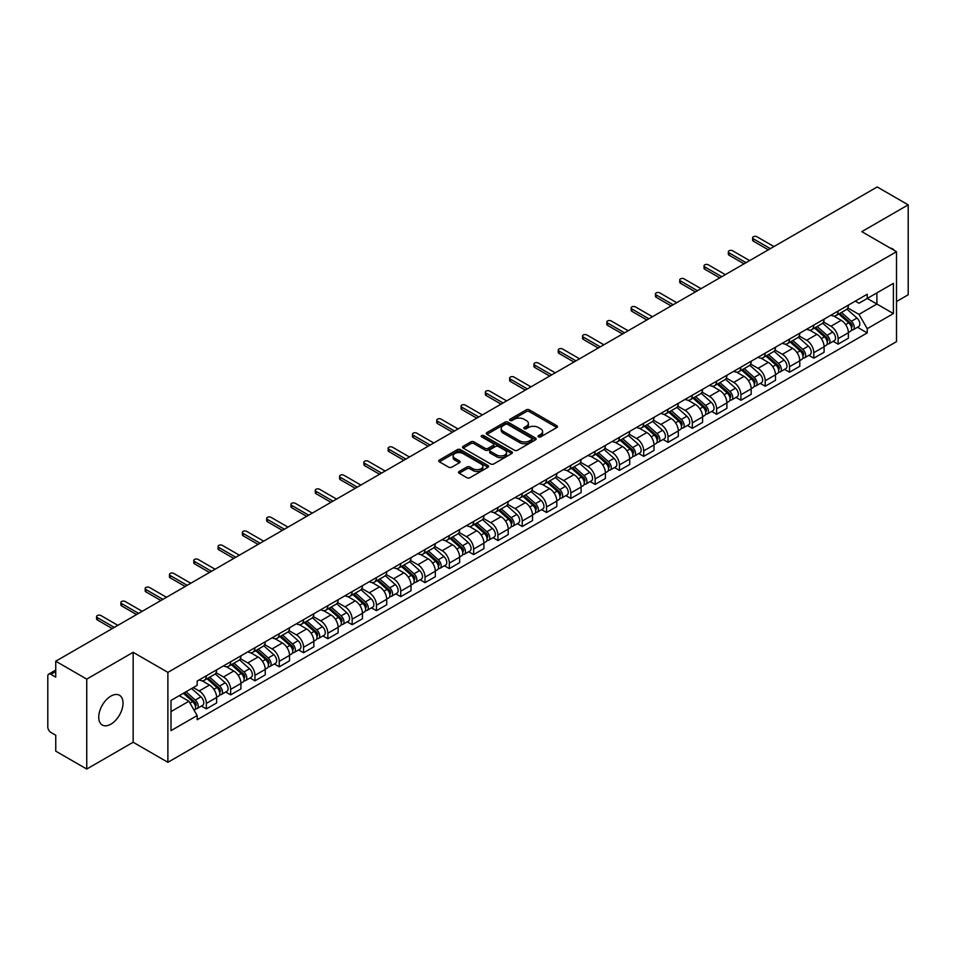 <?xml version="1.0" encoding="UTF-8"?>
<svg xmlns="http://www.w3.org/2000/svg" width="956" height="956" viewBox="0 0 956 956"><rect width="100%" height="100%" fill="white"/><g stroke="black" fill="none" stroke-linecap="round" stroke-linejoin="round"><path stroke-width="1.43" d="M538.479 436.88A1.518 0.872 0 0 0 540.618 436.88L556.858 427.511A2.163 1.243 0 0 0 557.491 426.627A2.163 1.243 0 0 0 556.858 425.743L529.337 409.849A2.163 1.243 0 0 0 526.29 409.849L510.038 419.23A1.518 0.872 0 0 0 509.596 419.851A1.518 0.872 0 0 0 510.038 420.473A1.518 0.872 0 0 0 512.177 420.473L514.28 419.254A6.919 3.991 0 0 1 524.067 419.254L526.362 420.58A6.919 3.991 0 0 1 528.393 423.4A6.919 3.991 0 0 1 526.362 426.221L524.258 427.44A1.518 0.872 0 0 0 523.816 428.061A1.518 0.872 0 0 0 524.258 428.67A1.518 0.872 0 0 0 526.398 428.67L528.501 427.463A6.919 3.991 0 0 1 538.288 427.463L540.582 428.79A6.919 3.991 0 0 1 542.602 431.61A6.919 3.991 0 0 1 540.582 434.43L538.479 435.649A1.518 0.872 0 0 0 538.037 436.271A1.518 0.872 0 0 0 538.479 436.88L538.479 435.649M110.884 724.17A17.184 9.919 120 0 0 122.105 709.029A17.184 9.919 120 0 0 119.476 695.263A17.184 9.919 120 0 0 110.884 696.111A17.184 9.919 120 0 0 99.663 711.252A17.184 9.919 120 0 0 102.292 725.018A17.184 9.919 120 0 0 110.884 724.17M894.481 250.52A17.184 9.919 120 0 0 892.653 248.871A17.184 9.919 120 0 0 890.299 248.118M459.167 471.463A2.163 1.243 0 0 0 458.533 472.348A2.163 1.243 0 0 0 459.167 473.232L466.887 477.689A2.163 1.243 0 0 0 469.946 477.689L487.99 467.269A2.163 1.243 0 0 0 488.624 466.385A2.163 1.243 0 0 0 487.99 465.5L460.469 449.619A2.163 1.243 0 0 0 457.41 449.619L439.366 460.027A2.163 1.243 0 0 0 438.732 460.911A2.163 1.243 0 0 0 439.366 461.796L448.699 467.185A2.163 1.243 0 0 0 451.758 467.185L459.478 462.728A2.163 1.243 0 0 0 460.111 461.844A2.163 1.243 0 0 0 459.478 460.959L454.853 458.294A5.784 3.334 0 0 1 453.156 455.928A5.784 3.334 0 0 1 456.729 452.845A5.784 3.334 0 0 1 463.027 453.562L481.143 464.03A5.784 3.334 0 0 1 482.84 466.385A5.784 3.334 0 0 1 479.267 469.468A5.784 3.334 0 0 1 472.969 468.751L469.946 467.006A2.163 1.243 0 0 0 466.887 467.006L459.167 471.463L459.167 473.232L466.887 468.81L466.887 467.006M167.886 672.379L133.159 652.315L86.745 679.118L55.747 661.217L877.202 186.958L908.2 204.847L861.786 231.651L896.513 251.703L167.886 672.379L167.886 762.302L896.513 341.627L896.513 251.703M514.436 450.24A2.163 1.243 0 0 0 517.495 450.24L535.539 439.82A2.163 1.243 0 0 0 536.173 438.935A2.163 1.243 0 0 0 535.539 438.051L508.018 422.17A2.163 1.243 0 0 0 504.959 422.17L486.915 432.578A2.163 1.243 0 0 0 486.281 433.462A2.163 1.243 0 0 0 486.915 434.347L514.436 450.24M482.242 437.215A1.518 0.872 0 0 1 483.784 437.43L511.735 453.562L493.714 463.959A2.163 1.243 0 0 1 490.667 463.959L463.146 448.077L463.146 446.309A2.163 1.243 0 0 0 462.513 447.193A2.163 1.243 0 0 0 463.146 448.077M463.146 446.309L470.866 441.851A2.163 1.243 0 0 1 473.925 441.851L485.086 448.292A2.163 1.243 0 0 0 488.146 448.292L493.26 445.341A2.163 1.243 0 0 0 493.894 444.456A2.163 1.243 0 0 0 493.26 443.572L481.645 436.868A1.518 0.872 0 0 1 481.203 436.247A1.518 0.872 0 0 1 482.135 435.434A1.518 0.872 0 0 1 483.784 435.625L511.759 451.782A2.163 1.243 0 0 1 512.392 452.666A2.163 1.243 0 0 1 511.759 453.55L511.759 451.782M86.745 679.118L86.745 769.042L55.747 751.153L55.747 735.236L50.919 732.439A4.41 2.545 -120 0 1 47.8 727.05L47.8 676.155A4.41 2.545 -120 0 1 48.708 674.135L55.747 670.072M896.513 301.522L908.2 294.783L908.2 204.847M86.745 769.042L133.159 742.25L167.886 762.302M55.747 661.217L55.747 677.135L50.919 674.35A4.41 2.545 -120 0 0 48.708 674.135M838.113 311.059A10.134 5.856 60 0 1 836.01 315.6L846.287 309.672A10.134 5.856 -120 0 0 848.39 305.119M823.522 321.969L830.943 326.247A10.134 5.856 60 0 1 838.113 338.663L848.39 332.724A10.134 5.856 -120 0 0 841.22 320.32L833.871 316.066M848.39 332.724L848.39 338.209L838.113 344.148L833.178 341.304M836.01 315.6A10.134 5.856 60 0 1 831.027 315.145M838.113 338.663L838.113 344.148M813.807 325.088A10.134 5.856 60 0 1 811.716 329.629L821.993 323.69A10.134 5.856 -120 0 0 824.096 319.149M808.884 355.333L813.807 358.177L824.096 352.238L824.096 346.753A10.134 5.856 -120 0 0 816.926 334.349L809.565 330.095M811.716 329.629A10.134 5.856 60 0 1 806.721 329.175M799.216 335.998L806.649 340.276A10.134 5.856 60 0 1 813.807 352.692L813.807 358.177M789.513 339.105A10.134 5.856 60 0 1 787.409 343.658L797.698 337.719A10.134 5.856 -120 0 0 799.79 333.178M784.589 369.363L789.513 372.207L799.79 366.268L799.79 360.782A10.134 5.856 -120 0 0 792.632 348.378L785.27 344.124M787.409 343.658A10.134 5.856 60 0 1 782.426 343.204M774.922 350.015L782.355 354.306A10.134 5.856 60 0 1 789.513 366.722L789.513 372.207M765.218 353.134A10.134 5.856 60 0 1 763.115 357.687L773.392 351.748A10.134 5.856 -120 0 0 775.495 347.207M760.283 383.38L765.218 386.236L775.495 380.297L775.495 374.812A10.134 5.856 -120 0 0 768.325 362.396L760.976 358.153M763.115 357.687A10.134 5.856 60 0 1 758.132 357.233M750.627 364.045L758.048 368.335A10.134 5.856 60 0 1 765.218 380.751L765.218 386.236M740.912 367.164A10.134 5.856 60 0 1 738.821 371.717L749.098 365.778A10.134 5.856 -120 0 0 751.201 361.237M735.989 397.409L740.912 400.265L751.201 394.326L751.201 388.841A10.134 5.856 -120 0 0 744.031 376.425L736.67 372.183M738.821 371.717A10.134 5.856 60 0 1 733.826 371.263M726.333 378.074L733.754 382.364A10.134 5.856 60 0 1 740.912 394.78L740.912 400.265M716.618 381.193A10.134 5.856 60 0 1 714.526 385.746L724.803 379.807A10.134 5.856 -120 0 0 726.895 375.266M711.694 411.439L716.618 414.283L726.895 408.355L726.895 402.87A10.134 5.856 -120 0 0 719.737 390.454L712.375 386.212M714.526 385.746A10.134 5.856 60 0 1 709.531 385.292M702.027 392.103L709.46 396.393A10.134 5.856 60 0 1 716.618 408.798L716.618 414.283M692.323 395.222A10.134 5.856 60 0 1 690.22 399.775L700.497 393.836A10.134 5.856 -120 0 0 702.6 389.283M687.388 425.468L692.323 428.312L702.6 422.385L702.6 416.9A10.134 5.856 -120 0 0 695.442 404.484L688.081 400.241M690.22 399.775A10.134 5.856 60 0 1 685.237 399.309M677.732 406.133L685.153 410.423A10.134 5.856 60 0 1 692.323 422.827L692.323 428.312M668.017 409.252A10.134 5.856 60 0 1 665.926 413.805L676.203 407.865A10.134 5.856 -120 0 0 678.306 403.312M663.094 439.497L668.029 442.341L678.306 436.414L678.306 430.929A10.134 5.856 -120 0 0 671.136 418.513L663.775 414.271M665.926 413.805A10.134 5.856 60 0 1 660.931 413.339M653.438 420.162L660.859 424.452A10.134 5.856 60 0 1 668.029 436.856L668.029 442.341M643.723 423.281A10.134 5.856 60 0 1 641.631 427.834L651.908 421.895A10.134 5.856 -120 0 0 654 417.342M638.799 453.526L643.723 456.37L654 450.443L654 444.958A10.134 5.856 -120 0 0 646.842 432.542L639.48 428.3M641.631 427.834A10.134 5.856 60 0 1 636.636 427.368M629.132 434.191L636.565 438.481A10.134 5.856 60 0 1 643.723 450.885L643.723 456.37M619.428 437.31A10.134 5.856 60 0 1 617.325 441.851L627.614 435.924A10.134 5.856 -120 0 0 629.705 431.371M614.493 467.556L619.428 470.4L629.705 464.461L629.705 458.976A10.134 5.856 -120 0 0 622.547 446.572L615.186 442.317M617.325 441.851A10.134 5.856 60 0 1 612.342 441.397M604.837 448.221L612.258 452.511A10.134 5.856 60 0 1 619.428 464.915L619.428 470.4M595.134 451.34A10.134 5.856 60 0 1 593.031 455.881L603.308 449.953A10.134 5.856 -120 0 0 605.411 445.4M590.199 481.585L595.134 484.429L605.411 478.49L605.411 473.005A10.134 5.856 -120 0 0 598.241 460.601L590.892 456.347M593.031 455.881A10.134 5.856 60 0 1 588.048 455.426M580.543 462.25L587.964 466.54A10.134 5.856 60 0 1 595.134 478.944L595.134 484.429M570.828 465.369A10.134 5.856 60 0 1 568.736 469.91L579.013 463.983A10.134 5.856 -120 0 0 581.105 459.43M565.904 495.614L570.828 498.458L581.117 492.519L581.117 487.034A10.134 5.856 -120 0 0 573.947 474.63L566.585 470.376M568.736 469.91A10.134 5.856 60 0 1 563.741 469.456M556.237 476.279L563.67 480.557A10.134 5.856 60 0 1 570.828 492.973L570.828 498.458M546.533 479.398A10.134 5.856 60 0 1 544.43 483.939L554.719 478.012A10.134 5.856 -120 0 0 556.81 473.459M541.61 509.644L546.533 512.488L556.81 506.549L556.81 501.064A10.134 5.856 -120 0 0 549.652 488.659L542.291 484.405M544.43 483.939A10.134 5.856 60 0 1 539.447 483.485M531.942 490.309L539.363 494.587A10.134 5.856 60 0 1 546.533 507.003L546.533 512.488M522.239 493.427A10.134 5.856 60 0 1 520.136 497.968L530.413 492.041A10.134 5.856 -120 0 0 532.516 487.488M517.304 523.673L522.239 526.517L532.516 520.578L532.516 515.093A10.134 5.856 -120 0 0 525.346 502.689L517.997 498.435M520.136 497.968A10.134 5.856 60 0 1 515.153 497.514M507.648 504.338L515.069 508.616A10.134 5.856 60 0 1 522.239 521.032L522.239 526.517M497.933 507.445A10.134 5.856 60 0 1 495.841 511.998L506.118 506.059A10.134 5.856 -120 0 0 508.222 501.518M493.009 537.702L497.933 540.546L508.222 534.607L508.222 529.122A10.134 5.856 -120 0 0 501.052 516.718L493.69 512.464M495.841 511.998A10.134 5.856 60 0 1 490.846 511.544M483.342 518.367L490.775 522.645A10.134 5.856 60 0 1 497.933 535.061L497.933 540.546M473.638 521.474A10.134 5.856 60 0 1 471.535 526.027L481.824 520.088A10.134 5.856 -120 0 0 483.915 515.547M468.715 551.731L473.638 554.576L483.915 548.636L483.915 543.151A10.134 5.856 -120 0 0 476.757 530.735L469.396 526.493M471.535 526.027A10.134 5.856 60 0 1 466.552 525.573M459.047 532.384L466.468 536.675A10.134 5.856 60 0 1 473.638 549.091L473.638 554.576M449.344 535.503A10.134 5.856 60 0 1 447.241 540.056L457.518 534.117A10.134 5.856 -120 0 0 459.621 529.576M444.409 565.749L449.344 568.605L459.621 562.666L459.621 557.181A10.134 5.856 -120 0 0 452.451 544.765L445.102 540.522M447.241 540.056A10.134 5.856 60 0 1 442.258 539.602M434.753 546.414L442.174 550.704A10.134 5.856 60 0 1 449.344 563.12L449.344 568.605M425.038 549.533A10.134 5.856 60 0 1 422.946 554.086L433.223 548.147A10.134 5.856 -120 0 0 435.327 543.606M420.114 579.778L425.038 582.634L435.327 576.695L435.327 571.21A10.134 5.856 -120 0 0 428.157 558.794L420.795 554.552M422.946 554.086A10.134 5.856 60 0 1 417.951 553.632M410.459 560.443L417.88 564.733A10.134 5.856 60 0 1 425.038 577.137L425.038 582.634M400.743 563.562A10.134 5.856 60 0 1 398.652 568.115L408.929 562.176A10.134 5.856 -120 0 0 411.02 557.635M395.82 593.807L400.743 596.652L411.02 590.724L411.02 585.239A10.134 5.856 -120 0 0 403.862 572.823L396.501 568.581M398.652 568.115A10.134 5.856 60 0 1 393.657 567.661M386.152 574.472L393.585 578.762A10.134 5.856 60 0 1 400.743 591.167L400.743 596.652M376.449 577.591A10.134 5.856 60 0 1 374.346 582.144L384.623 576.205A10.134 5.856 -120 0 0 386.726 571.652M371.514 607.837L376.449 610.681L386.726 604.754L386.726 599.269A10.134 5.856 -120 0 0 379.556 586.853L372.207 582.61M374.346 582.144A10.134 5.856 60 0 1 369.363 581.678M361.858 588.502L369.279 592.792A10.134 5.856 60 0 1 376.449 605.196L376.449 610.681M352.143 591.621A10.134 5.856 60 0 1 350.051 596.174L360.328 590.234A10.134 5.856 -120 0 0 362.432 585.681M347.219 621.866L352.155 624.71L362.432 618.783L362.432 613.298A10.134 5.856 -120 0 0 355.262 600.882L347.9 596.64M350.051 596.174A10.134 5.856 60 0 1 345.056 595.707M337.564 602.531L344.985 606.821A10.134 5.856 60 0 1 352.155 619.225L352.155 624.71M327.848 605.65A10.134 5.856 60 0 1 325.757 610.203L336.034 604.264A10.134 5.856 -120 0 0 338.125 599.711M322.925 635.895L327.848 638.739L338.125 632.812L338.125 627.315A10.134 5.856 -120 0 0 330.967 614.911L323.606 610.669M325.757 610.203A10.134 5.856 60 0 1 320.762 609.737M313.257 616.56L320.69 620.85A10.134 5.856 60 0 1 327.848 633.254L327.848 638.739M303.554 619.679A10.134 5.856 60 0 1 301.451 624.22L311.74 618.293A10.134 5.856 -120 0 0 313.831 613.74M298.619 649.925L303.554 652.769L313.831 646.83L313.831 641.345A10.134 5.856 -120 0 0 306.673 628.94L299.312 624.686M301.451 624.22A10.134 5.856 60 0 1 296.468 623.766M288.963 630.59L296.384 634.88A10.134 5.856 60 0 1 303.554 647.284L303.554 652.769M279.26 633.708A10.134 5.856 60 0 1 277.156 638.25L287.433 632.322A10.134 5.856 -120 0 0 289.537 627.769M274.324 663.954L279.26 666.798L289.537 660.859L289.537 655.374A10.134 5.856 -120 0 0 282.367 642.97L275.017 638.716M277.156 638.25A10.134 5.856 60 0 1 272.173 637.795M264.669 644.619L272.09 648.909A10.134 5.856 60 0 1 279.26 661.313L279.26 666.798M254.953 647.738A10.134 5.856 60 0 1 252.862 652.279L263.139 646.352A10.134 5.856 -120 0 0 265.23 641.799M250.03 677.983L254.953 680.827L265.242 674.888L265.242 669.403A10.134 5.856 -120 0 0 258.072 656.999L250.711 652.745M252.862 652.279A10.134 5.856 60 0 1 247.867 651.825M240.362 658.648L247.795 662.926A10.134 5.856 60 0 1 254.953 675.342L254.953 680.827M230.659 661.767A10.134 5.856 60 0 1 228.556 666.308L238.845 660.381A10.134 5.856 -120 0 0 240.936 655.828M225.724 692.013L230.659 694.857L240.936 688.918L240.936 683.432A10.134 5.856 -120 0 0 233.778 671.028L226.417 666.774M228.556 666.308A10.134 5.856 60 0 1 223.573 665.854M216.068 672.677L223.489 676.956A10.134 5.856 60 0 1 230.659 689.372L230.659 694.857M206.365 675.796A10.134 5.856 60 0 1 204.261 680.337L214.538 674.398A10.134 5.856 -120 0 0 216.642 669.857M201.429 706.042L206.365 708.886L216.642 702.947L216.642 697.462A10.134 5.856 -120 0 0 209.472 685.058L202.122 680.803M204.261 680.337A10.134 5.856 60 0 1 199.278 679.883M193.279 687.567L199.195 690.985A10.134 5.856 60 0 1 206.365 703.401L206.365 708.886M855.321 301.116L858.978 303.231L893.406 283.358L876.891 292.894L876.891 304.044L858.978 314.381L847.817 307.94M171.005 711.587L188.918 701.238L197.175 715.542L171.005 730.647L171.005 700.425L197.175 685.321L197.175 681.09L867.235 294.233L867.235 298.463L893.406 313.568L867.235 328.685L858.978 314.381M893.406 283.358L893.406 313.568M197.175 715.542L197.175 719.76L867.235 332.903L867.235 328.685M133.159 652.315L133.159 742.25M188.918 701.238L179.262 695.669M857.484 327.275L867.235 332.903M539.076 437.095L540.582 436.235A6.919 3.991 0 0 0 542.602 433.415L542.602 431.61M528.393 423.4L528.393 425.205A6.919 3.991 0 0 1 526.362 428.025L524.868 428.885M556.834 427.523L529.337 411.654A2.163 1.243 0 0 0 526.29 411.654L510.647 420.676M535.503 439.832L508.018 423.962A2.163 1.243 0 0 0 504.959 423.962L486.951 434.359M531.715 439.557A1.518 0.872 0 0 0 532.157 438.935A1.518 0.872 0 0 0 531.715 438.314L507.552 424.368A1.518 0.872 0 0 0 505.413 424.368L503.203 425.647A6.919 3.991 0 0 0 501.171 428.479A6.919 3.991 0 0 0 503.203 431.299L519.706 440.835A6.919 3.991 0 0 0 529.493 440.835L531.715 439.557L531.715 441.349A1.518 0.872 0 0 0 532.157 440.74L532.157 438.935M501.171 428.479L501.171 430.272A6.919 3.991 0 0 0 503.203 433.104L503.203 431.299M531.715 441.349L529.493 442.628A6.919 3.991 0 0 1 519.706 442.628L503.203 433.104M463.17 448.089L470.866 443.644L470.866 441.851M493.894 444.456L493.894 446.249A2.163 1.243 0 0 1 493.26 447.133L488.146 450.097A2.163 1.243 0 0 1 485.086 450.097L473.925 443.644A2.163 1.243 0 0 0 470.866 443.644M496.666 454.984A5.784 3.334 0 0 0 502.964 455.701A5.784 3.334 0 0 0 506.537 452.618A5.784 3.334 0 0 0 504.84 450.252L498.458 446.572A2.163 1.243 0 0 0 495.399 446.572L490.285 449.523A2.163 1.243 0 0 0 489.651 450.407A2.163 1.243 0 0 0 490.285 451.292L496.666 454.984L496.666 456.777A5.784 3.334 0 0 0 502.964 457.506A5.784 3.334 0 0 0 506.537 454.423L506.537 452.618M489.651 450.407L489.651 452.212A2.163 1.243 0 0 0 490.285 453.096L490.285 451.292M496.666 456.777L490.285 453.096M482.84 466.385L482.84 468.189A5.784 3.334 0 0 1 479.267 471.272A5.784 3.334 0 0 1 472.969 470.543L469.946 468.81A2.163 1.243 0 0 0 466.887 468.81M453.156 455.928L453.156 457.733A5.784 3.334 0 0 0 454.853 460.087L454.853 458.294M459.442 462.74L454.853 460.087M487.954 467.293L460.469 451.411A2.163 1.243 0 0 0 457.41 451.411L439.401 461.82M838.806 313.986L848.713 322.817A5.509 3.179 60 0 1 850.446 331.338L848.39 332.521M839.069 314.213L843.73 316.914M839.81 313.413L850.828 323.236A2.641 1.53 60 0 1 851.653 327.322A2.641 1.53 60 0 1 851.414 327.418M841.459 312.457L851.366 321.288A5.509 3.179 60 0 1 853.087 329.808A5.509 3.179 60 0 1 851.426 329.987M846.98 309.147L856.97 318.049A5.509 3.179 60 0 1 858.691 326.57L853.087 329.808M768.325 249.815L753.376 241.187A2.533 1.458 180 0 1 752.635 240.147L752.635 237.805A2.533 1.458 -0 0 0 753.376 238.845L770.357 248.644M773.942 246.576L756.961 236.777A2.533 1.458 -0 0 0 754.2 236.455A2.533 1.458 -0 0 0 752.635 237.805M814.512 328.016L824.419 336.847A5.509 3.179 60 0 1 826.139 345.367L824.084 346.55M814.775 328.243L819.435 330.943M815.516 327.442L826.534 337.265A2.641 1.53 60 0 1 827.358 341.352A2.641 1.53 60 0 1 827.119 341.447M817.165 326.486L827.06 335.317A5.509 3.179 60 0 1 828.792 343.837A5.509 3.179 60 0 1 827.131 344.017M822.686 323.176L832.676 332.079A5.509 3.179 60 0 1 834.397 340.599L828.792 343.837M790.218 342.045L800.112 350.876A5.509 3.179 60 0 1 801.845 359.396L799.79 360.579M790.481 342.272L795.141 344.961M791.21 341.459L802.227 351.294A2.641 1.53 60 0 1 803.064 355.381A2.641 1.53 60 0 1 802.825 355.477M792.859 340.515L802.765 349.346A5.509 3.179 60 0 1 804.498 357.867A5.509 3.179 60 0 1 802.825 358.034M798.38 337.193L808.37 346.108A5.509 3.179 60 0 1 810.102 354.628L804.498 357.867M744.031 263.844L729.081 255.204A2.533 1.458 180 0 1 728.341 254.177L728.341 251.834A2.533 1.458 -0 0 0 729.081 252.874L746.062 262.673M749.635 260.606L732.666 250.807A2.533 1.458 -0 0 0 729.906 250.484A2.533 1.458 -0 0 0 728.341 251.834M719.737 277.873L704.787 269.234A2.533 1.458 180 0 1 704.034 268.206L704.034 265.864A2.533 1.458 -0 0 0 704.787 266.903L721.756 276.702M725.341 274.635L708.36 264.836A2.533 1.458 -0 0 0 705.6 264.513A2.533 1.458 -0 0 0 704.034 265.864M765.923 356.074L775.818 364.905A5.509 3.179 60 0 1 777.551 373.426L775.495 374.609M766.174 356.301L770.847 358.99M766.915 355.489L777.933 365.323A2.641 1.53 60 0 1 778.77 369.41A2.641 1.53 60 0 1 778.519 369.506M768.564 354.545L778.471 363.376A5.509 3.179 60 0 1 780.192 371.896A5.509 3.179 60 0 1 778.531 372.063M774.085 351.222L784.075 360.137A5.509 3.179 60 0 1 785.808 368.658L780.192 371.896M741.617 370.103L751.524 378.935A5.509 3.179 60 0 1 753.244 387.443L751.201 388.638M741.88 370.33L746.54 373.019M742.621 369.518L753.639 379.353A2.641 1.53 60 0 1 754.463 383.44A2.641 1.53 60 0 1 754.224 383.535M744.27 368.574L754.165 377.405A5.509 3.179 60 0 1 755.897 385.925A5.509 3.179 60 0 1 754.236 386.093M749.791 365.252L759.781 374.166A5.509 3.179 60 0 1 761.502 382.687L755.897 385.925M717.323 384.121L727.217 392.964A5.509 3.179 60 0 1 728.95 401.472L726.895 402.667M717.586 384.36L722.246 387.049M718.326 383.547L729.332 393.382A2.641 1.53 60 0 1 730.169 397.469A2.641 1.53 60 0 1 729.93 397.565M719.976 382.603L729.87 391.434A5.509 3.179 60 0 1 731.603 399.943A5.509 3.179 60 0 1 729.942 400.122M725.485 379.281L735.475 388.196A5.509 3.179 60 0 1 737.207 396.716L731.603 399.943M695.43 291.903L680.481 283.263A2.533 1.458 180 0 1 679.74 282.235L679.74 279.893A2.533 1.458 -0 0 0 680.481 280.933L697.462 290.732M701.047 288.664L684.066 278.865A2.533 1.458 -0 0 0 681.305 278.543A2.533 1.458 -0 0 0 679.74 279.893M671.136 305.932L656.186 297.292A2.533 1.458 180 0 1 655.446 296.264L655.446 293.922A2.533 1.458 -0 0 0 656.186 294.962L673.167 304.761M676.74 302.694L659.771 292.883A2.533 1.458 -0 0 0 657.011 292.572A2.533 1.458 -0 0 0 655.446 293.922M646.842 319.961L631.892 311.321A2.533 1.458 180 0 1 631.151 310.294L631.151 307.952A2.533 1.458 -0 0 0 631.892 308.979L648.861 318.79M652.446 316.723L635.465 306.912A2.533 1.458 -0 0 0 632.705 306.601A2.533 1.458 -0 0 0 631.151 307.952M622.547 333.979L607.586 325.351A2.533 1.458 180 0 1 606.845 324.323L606.845 321.981A2.533 1.458 -0 0 0 607.586 323.009L624.567 332.819M628.152 330.752L611.171 320.941A2.533 1.458 -0 0 0 608.41 320.63A2.533 1.458 -0 0 0 606.845 321.981M598.241 348.008L583.291 339.38A2.533 1.458 180 0 1 582.551 338.34L582.551 336.01A2.533 1.458 -0 0 0 583.291 337.038L600.272 346.849M603.845 344.769L586.876 334.97A2.533 1.458 -0 0 0 584.116 334.66A2.533 1.458 -0 0 0 582.551 336.01M573.947 362.037L558.997 353.409A2.533 1.458 180 0 1 558.256 352.37L558.256 350.039A2.533 1.458 -0 0 0 558.997 351.067L575.966 360.866M579.551 358.799L562.57 349A2.533 1.458 -0 0 0 559.81 348.689A2.533 1.458 -0 0 0 558.256 350.039M549.652 376.067L534.691 367.439A2.533 1.458 180 0 1 533.95 366.399L533.95 364.069A2.533 1.458 -0 0 0 534.691 365.096L551.672 374.895M555.257 372.828L538.276 363.029A2.533 1.458 -0 0 0 535.515 362.718A2.533 1.458 -0 0 0 533.95 364.069M525.346 390.096L510.396 381.468A2.533 1.458 180 0 1 509.656 380.428L509.656 378.098A2.533 1.458 -0 0 0 510.396 379.126L527.377 388.925M530.962 386.857L513.981 377.058A2.533 1.458 -0 0 0 511.221 376.736A2.533 1.458 -0 0 0 509.656 378.098M501.052 404.125L486.102 395.497A2.533 1.458 180 0 1 485.361 394.458L485.361 392.115A2.533 1.458 -0 0 0 486.102 393.155L503.071 402.954M506.656 400.887L489.687 391.088A2.533 1.458 -0 0 0 486.927 390.765A2.533 1.458 -0 0 0 485.361 392.115M476.757 418.154L461.796 409.526A2.533 1.458 180 0 1 461.055 408.487L461.055 406.145A2.533 1.458 -0 0 0 461.796 407.184L478.777 416.983M482.362 414.916L465.381 405.117A2.533 1.458 -0 0 0 462.62 404.794A2.533 1.458 -0 0 0 461.055 406.145M452.451 432.184L437.501 423.556A2.533 1.458 180 0 1 436.761 422.516L436.761 420.174A2.533 1.458 -0 0 0 437.501 421.214L454.482 431.013M458.067 428.945L441.086 419.146A2.533 1.458 -0 0 0 438.326 418.824A2.533 1.458 -0 0 0 436.761 420.174M428.157 446.213L413.207 437.573A2.533 1.458 180 0 1 412.466 436.545L412.466 434.203A2.533 1.458 -0 0 0 413.207 435.243L430.188 445.042M433.761 442.975L416.792 433.176A2.533 1.458 -0 0 0 414.032 432.853A2.533 1.458 -0 0 0 412.466 434.203M403.862 460.242L388.913 451.602A2.533 1.458 180 0 1 388.16 450.575L388.16 448.233A2.533 1.458 -0 0 0 388.913 449.272L405.882 459.071M409.467 457.004L392.486 447.205A2.533 1.458 -0 0 0 389.725 446.882A2.533 1.458 -0 0 0 388.16 448.233M379.556 474.272L364.606 465.632A2.533 1.458 180 0 1 363.866 464.604L363.866 462.262A2.533 1.458 -0 0 0 364.606 463.302L381.587 473.101M385.172 471.033L368.191 461.234A2.533 1.458 -0 0 0 365.431 460.911A2.533 1.458 -0 0 0 363.866 462.262M355.262 488.301L340.312 479.661A2.533 1.458 180 0 1 339.571 478.633L339.571 476.291A2.533 1.458 -0 0 0 340.312 477.331L357.293 487.13M360.866 485.062L343.897 475.252A2.533 1.458 -0 0 0 341.137 474.941A2.533 1.458 -0 0 0 339.571 476.291M330.967 502.33L316.018 493.69A2.533 1.458 180 0 1 315.277 492.663L315.277 490.32A2.533 1.458 -0 0 0 316.018 491.348L332.987 501.159M336.572 499.092L319.591 489.281A2.533 1.458 -0 0 0 316.83 488.97A2.533 1.458 -0 0 0 315.277 490.32M306.673 516.348L291.711 507.72A2.533 1.458 180 0 1 290.971 506.68L290.971 504.35A2.533 1.458 -0 0 0 291.711 505.377L308.692 515.188M312.277 513.121L295.296 503.31A2.533 1.458 -0 0 0 292.536 502.999A2.533 1.458 -0 0 0 290.971 504.35M282.367 530.377L267.417 521.749A2.533 1.458 180 0 1 266.676 520.709L266.676 518.379A2.533 1.458 -0 0 0 267.417 519.407L284.398 529.218M287.971 527.138L271.002 517.339A2.533 1.458 -0 0 0 268.242 517.029A2.533 1.458 -0 0 0 266.676 518.379M258.072 544.406L243.123 535.778A2.533 1.458 180 0 1 242.382 534.739L242.382 532.408A2.533 1.458 -0 0 0 243.123 533.436L260.092 543.235M263.677 541.168L246.696 531.369A2.533 1.458 -0 0 0 243.935 531.058A2.533 1.458 -0 0 0 242.382 532.408M693.028 398.15L702.923 406.993A5.509 3.179 60 0 1 704.656 415.502L702.6 416.697M693.291 398.389L697.952 401.078M694.02 397.577L705.038 407.411A2.641 1.53 60 0 1 705.875 411.498A2.641 1.53 60 0 1 705.624 411.594M695.669 396.62L705.576 405.464A5.509 3.179 60 0 1 707.297 413.972A5.509 3.179 60 0 1 705.636 414.151M701.19 393.31L711.18 402.225A5.509 3.179 60 0 1 712.913 410.733L707.297 413.972M668.722 412.179L678.629 421.022A5.509 3.179 60 0 1 680.361 429.531L678.306 430.714M668.985 412.418L673.645 415.107M669.726 411.606L680.744 421.441A2.641 1.53 60 0 1 681.568 425.528A2.641 1.53 60 0 1 681.329 425.623M671.375 410.65L681.27 419.493A5.509 3.179 60 0 1 683.002 428.001A5.509 3.179 60 0 1 681.341 428.18M676.896 407.34L686.886 416.254A5.509 3.179 60 0 1 688.607 424.763L683.002 428.001M644.428 426.209L654.334 435.052A5.509 3.179 60 0 1 656.055 443.56L654 444.743M644.691 426.448L649.351 429.136M645.431 425.635L656.449 435.47A2.641 1.53 60 0 1 657.274 439.557A2.641 1.53 60 0 1 657.035 439.652M647.081 424.679L656.975 433.522A5.509 3.179 60 0 1 658.708 442.031A5.509 3.179 60 0 1 657.047 442.21M652.601 421.369L662.58 430.284A5.509 3.179 60 0 1 664.312 438.792L658.708 442.031M620.133 440.238L630.028 449.069A5.509 3.179 60 0 1 631.761 457.589L629.705 458.772M620.396 440.477L625.057 443.166M621.125 439.664L632.143 449.499A2.641 1.53 60 0 1 632.98 453.586A2.641 1.53 60 0 1 632.741 453.682M622.774 438.708L632.681 447.551A5.509 3.179 60 0 1 634.402 456.06A5.509 3.179 60 0 1 632.741 456.239M628.295 435.398L638.285 444.313A5.509 3.179 60 0 1 640.018 452.821L634.402 456.06M595.827 454.267L605.734 463.098A5.509 3.179 60 0 1 607.466 471.619L605.411 472.802M596.09 454.506L600.75 457.195M596.831 453.694L607.849 463.517A2.641 1.53 60 0 1 608.673 467.615A2.641 1.53 60 0 1 608.434 467.711M598.48 452.738L608.386 461.569A5.509 3.179 60 0 1 610.107 470.089A5.509 3.179 60 0 1 608.446 470.268M604.001 449.428L613.991 458.342A5.509 3.179 60 0 1 615.712 466.851L610.107 470.089M571.533 468.297L581.439 477.128A5.509 3.179 60 0 1 583.16 485.648L581.105 486.831M571.796 468.536L576.456 471.224M572.536 467.723L583.554 477.546A2.641 1.53 60 0 1 584.379 481.633A2.641 1.53 60 0 1 584.14 481.728M574.186 466.767L584.08 475.598A5.509 3.179 60 0 1 585.813 484.118A5.509 3.179 60 0 1 584.152 484.298M579.706 463.457L589.685 472.36A5.509 3.179 60 0 1 591.417 480.88L585.813 484.118M547.238 482.326L557.133 491.157A5.509 3.179 60 0 1 558.866 499.677L556.81 500.86M547.501 482.565L552.162 485.254M548.23 481.752L559.248 491.575A2.641 1.53 60 0 1 560.085 495.662A2.641 1.53 60 0 1 559.846 495.758M549.879 480.796L559.786 489.627A5.509 3.179 60 0 1 561.519 498.148A5.509 3.179 60 0 1 559.846 498.327M555.4 477.486L565.39 486.389A5.509 3.179 60 0 1 567.123 494.909L561.519 498.148M522.932 496.355L532.839 505.186A5.509 3.179 60 0 1 534.571 513.707L532.516 514.89M523.195 496.582L527.855 499.283M523.936 495.782L534.954 505.605A2.641 1.53 60 0 1 535.778 509.691A2.641 1.53 60 0 1 535.539 509.787M525.585 494.826L535.491 503.657A5.509 3.179 60 0 1 537.212 512.177A5.509 3.179 60 0 1 535.551 512.356M531.106 491.515L541.096 500.418A5.509 3.179 60 0 1 542.817 508.939L537.212 512.177M498.638 510.385L508.544 519.216A5.509 3.179 60 0 1 510.265 527.736L508.21 528.919M498.901 510.612L503.561 513.312M499.641 509.811L510.659 519.634A2.641 1.53 60 0 1 511.484 523.721A2.641 1.53 60 0 1 511.245 523.816M501.291 508.855L511.185 517.686A5.509 3.179 60 0 1 512.918 526.206A5.509 3.179 60 0 1 511.257 526.386M506.811 505.533L516.802 514.447A5.509 3.179 60 0 1 518.522 522.968L512.918 526.206M474.343 524.414L484.238 533.245A5.509 3.179 60 0 1 485.971 541.765L483.915 542.948M474.606 524.641L479.267 527.33M475.335 523.828L486.353 533.663A2.641 1.53 60 0 1 487.19 537.75A2.641 1.53 60 0 1 486.951 537.846M476.984 522.884L486.891 531.715A5.509 3.179 60 0 1 488.624 540.236A5.509 3.179 60 0 1 486.951 540.403M482.505 519.562L492.495 528.477A5.509 3.179 60 0 1 494.228 536.997L488.624 540.236M450.049 538.443L459.944 547.274A5.509 3.179 60 0 1 461.676 555.795L459.621 556.978M450.3 538.67L454.96 541.359M451.041 537.858L462.059 547.692A2.641 1.53 60 0 1 462.895 551.779A2.641 1.53 60 0 1 462.644 551.875M452.69 536.913L462.596 545.745A5.509 3.179 60 0 1 464.317 554.265A5.509 3.179 60 0 1 462.656 554.432M458.211 533.591L468.201 542.506A5.509 3.179 60 0 1 469.934 551.026L464.317 554.265M425.743 552.472L435.649 561.303A5.509 3.179 60 0 1 437.37 569.812L435.315 571.007M426.006 552.699L430.666 555.388M426.746 551.887L437.764 561.722A2.641 1.53 60 0 1 438.589 565.809A2.641 1.53 60 0 1 438.35 565.904M428.396 550.943L438.29 559.774A5.509 3.179 60 0 1 440.023 568.294A5.509 3.179 60 0 1 438.362 568.462M433.916 547.621L443.907 556.535A5.509 3.179 60 0 1 445.627 565.056L440.023 568.294M401.448 566.49L411.343 575.333A5.509 3.179 60 0 1 413.076 583.841L411.02 585.036M401.711 566.729L406.372 569.418M402.452 565.916L413.458 575.751A2.641 1.53 60 0 1 414.295 579.838A2.641 1.53 60 0 1 414.056 579.934M404.089 564.972L413.996 573.803A5.509 3.179 60 0 1 415.729 582.312A5.509 3.179 60 0 1 414.067 582.491M409.61 561.65L419.6 570.565A5.509 3.179 60 0 1 421.333 579.085L415.729 582.312M377.154 580.519L387.049 589.362A5.509 3.179 60 0 1 388.781 597.87L386.726 599.065M377.417 580.758L382.077 583.447M378.146 579.945L389.164 589.78A2.641 1.53 60 0 1 390 593.867A2.641 1.53 60 0 1 389.749 593.963M379.795 578.989L389.701 587.832A5.509 3.179 60 0 1 391.422 596.341A5.509 3.179 60 0 1 389.761 596.52M385.316 575.679L395.306 584.594A5.509 3.179 60 0 1 397.039 593.102L391.422 596.341M352.848 594.548L362.754 603.391A5.509 3.179 60 0 1 364.487 611.9L362.432 613.083M353.111 594.787L357.771 597.476M353.851 593.975L364.869 603.81A2.641 1.53 60 0 1 365.694 607.897A2.641 1.53 60 0 1 365.455 607.992M355.501 593.019L365.395 601.862A5.509 3.179 60 0 1 367.128 610.37A5.509 3.179 60 0 1 365.467 610.549M361.021 589.709L371.012 598.623A5.509 3.179 60 0 1 372.732 607.132L367.128 610.37M328.553 608.578L338.46 617.421A5.509 3.179 60 0 1 340.181 625.929L338.125 627.112M328.816 608.817L333.477 611.505M329.557 608.004L340.575 617.839A2.641 1.53 60 0 1 341.4 621.926A2.641 1.53 60 0 1 341.161 622.021M331.206 607.048L341.101 615.891A5.509 3.179 60 0 1 342.834 624.399A5.509 3.179 60 0 1 341.173 624.579M336.727 603.738L346.705 612.653A5.509 3.179 60 0 1 348.438 621.161L342.834 624.399M304.259 622.607L314.154 631.438A5.509 3.179 60 0 1 315.886 639.958L313.831 641.141M304.522 622.846L309.182 625.535M305.251 622.033L316.269 631.868A2.641 1.53 60 0 1 317.105 635.955A2.641 1.53 60 0 1 316.854 636.051M306.9 621.077L316.806 629.92A5.509 3.179 60 0 1 318.527 638.429A5.509 3.179 60 0 1 316.866 638.608M312.421 617.767L322.411 626.682A5.509 3.179 60 0 1 324.144 635.19L318.527 638.429M279.953 636.636L289.859 645.467A5.509 3.179 60 0 1 291.592 653.988L289.537 655.171M280.216 636.875L284.876 639.564M280.956 636.063L291.974 645.886A2.641 1.53 60 0 1 292.799 649.972A2.641 1.53 60 0 1 292.56 650.08M282.606 635.107L292.5 643.938A5.509 3.179 60 0 1 294.233 652.458A5.509 3.179 60 0 1 292.572 652.637M288.126 631.797L298.117 640.711A5.509 3.179 60 0 1 299.837 649.22L294.233 652.458M255.658 650.666L265.565 659.497A5.509 3.179 60 0 1 267.286 668.017L265.23 669.2M255.921 650.905L260.582 653.593M256.662 650.092L267.68 659.915A2.641 1.53 60 0 1 268.505 664.002A2.641 1.53 60 0 1 268.266 664.097M258.311 649.136L268.206 657.967A5.509 3.179 60 0 1 269.939 666.487A5.509 3.179 60 0 1 268.278 666.667M263.832 645.826L273.81 654.729A5.509 3.179 60 0 1 275.543 663.249L269.939 666.487M231.364 664.695L241.259 673.526A5.509 3.179 60 0 1 242.991 682.046L240.936 683.229M231.627 664.922L236.287 667.623M232.356 664.121L243.374 673.944A2.641 1.53 60 0 1 244.21 678.031A2.641 1.53 60 0 1 243.971 678.127M234.005 663.165L243.911 671.996A5.509 3.179 60 0 1 245.644 680.517A5.509 3.179 60 0 1 243.971 680.696M239.526 659.855L249.516 668.758A5.509 3.179 60 0 1 251.249 677.278L245.644 680.517M233.778 558.435L218.816 549.808A2.533 1.458 180 0 1 218.076 548.768L218.076 546.438A2.533 1.458 -0 0 0 218.816 547.465L235.797 557.264M239.382 555.197L222.401 545.398A2.533 1.458 -0 0 0 219.641 545.087A2.533 1.458 -0 0 0 218.076 546.438M209.472 572.465L194.522 563.837A2.533 1.458 180 0 1 193.781 562.797L193.781 560.467A2.533 1.458 -0 0 0 194.522 561.495L211.503 571.294M215.088 569.226L198.107 559.427A2.533 1.458 -0 0 0 195.347 559.105A2.533 1.458 -0 0 0 193.781 560.467M185.177 586.494L170.228 577.866A2.533 1.458 180 0 1 169.487 576.827L169.487 574.484A2.533 1.458 -0 0 0 170.228 575.524L187.197 585.323M190.782 583.256L173.813 573.457A2.533 1.458 -0 0 0 171.052 573.134A2.533 1.458 -0 0 0 169.487 574.484M160.883 600.523L145.921 591.895A2.533 1.458 180 0 1 145.181 590.856L145.181 588.514A2.533 1.458 -0 0 0 145.921 589.553L162.902 599.352M166.487 597.285L149.506 587.486A2.533 1.458 -0 0 0 146.746 587.163A2.533 1.458 -0 0 0 145.181 588.514M207.058 678.724L216.964 687.555A5.509 3.179 60 0 1 218.697 696.076L216.642 697.259M207.321 678.951L211.981 681.652M208.061 678.151L219.079 687.973A2.641 1.53 60 0 1 219.904 692.06A2.641 1.53 60 0 1 219.665 692.156M209.711 677.195L219.617 686.026A5.509 3.179 60 0 1 221.338 694.546A5.509 3.179 60 0 1 219.677 694.725M215.231 673.884L225.222 682.787A5.509 3.179 60 0 1 226.942 691.308L221.338 694.546M136.577 614.553L121.627 605.913A2.533 1.458 180 0 1 120.886 604.885L120.886 602.543A2.533 1.458 -0 0 0 121.627 603.583L138.608 613.382M142.193 611.314L125.212 601.515A2.533 1.458 -0 0 0 122.452 601.193A2.533 1.458 -0 0 0 120.886 602.543M183.373 693.291L192.67 701.585A5.509 3.179 60 0 1 194.391 710.105L194.128 710.26M183.468 693.231L187.687 695.669M184.365 692.718L194.785 702.003A2.641 1.53 60 0 1 195.61 706.09A2.641 1.53 60 0 1 195.371 706.185M186.014 691.762L195.311 700.055A5.509 3.179 60 0 1 197.044 708.575A5.509 3.179 60 0 1 195.383 708.755M191.63 688.523L200.915 696.816A5.509 3.179 60 0 1 202.648 705.337L197.044 708.575M112.282 628.582L97.333 619.942A2.533 1.458 180 0 1 96.592 618.914L96.592 616.572A2.533 1.458 -0 0 0 97.333 617.612L114.314 627.411M117.887 625.343L100.918 615.545A2.533 1.458 -0 0 0 98.157 615.222A2.533 1.458 -0 0 0 96.592 616.572M230.659 689.372L240.936 683.432M254.953 675.342L265.242 669.403M279.26 661.313L289.537 655.374M303.554 647.284L313.831 641.345M327.848 633.254L338.125 627.315M352.155 619.225L362.432 613.298M376.449 605.196L386.726 599.269M400.743 591.167L411.02 585.239M425.038 577.137L435.327 571.21M449.344 563.12L459.621 557.181M473.638 549.091L483.915 543.151M497.933 535.061L508.222 529.122M522.239 521.032L532.516 515.093M546.533 507.003L556.81 501.064M570.828 492.973L581.117 487.034M595.134 478.944L605.411 473.005M619.428 464.915L629.705 458.976M643.723 450.885L654 444.958M668.029 436.856L678.306 430.929M692.323 422.827L702.6 416.9M716.618 408.798L726.895 402.87M740.912 394.78L751.201 388.841M765.218 380.751L775.495 374.812M789.513 366.722L799.79 360.782M813.807 352.692L824.096 346.753M206.365 703.401L216.642 697.462M199.195 690.985L209.472 685.058M223.489 676.956L233.778 671.028M247.795 662.926L258.072 656.999M272.09 648.909L282.367 642.97M296.384 634.88L306.673 628.94M320.69 620.85L330.967 614.911M344.985 606.821L355.262 600.882M369.279 592.792L379.556 586.853M393.585 578.762L403.862 572.823M417.88 564.733L428.157 558.794M442.174 550.704L452.451 544.765M466.468 536.675L476.757 530.735M490.775 522.645L501.052 516.718M515.069 508.616L525.346 502.689M539.363 494.587L549.652 488.659M563.67 480.557L573.947 474.63M587.964 466.54L598.241 460.601M612.258 452.511L622.547 446.572M636.565 438.481L646.842 432.542M660.859 424.452L671.136 418.513M685.153 410.423L695.442 404.484M709.46 396.393L719.737 390.454M733.754 382.364L744.031 376.425M758.048 368.335L768.325 362.396M782.355 354.306L792.632 348.378M806.649 340.276L816.926 334.349M830.943 326.247L841.22 320.32M55.747 671.566L50.919 674.35M540.582 436.235L540.582 434.43M524.258 428.67L524.258 427.44M526.362 428.025L526.362 426.221M510.038 420.473L510.038 419.23M526.29 411.654L526.29 409.849M529.337 411.654L529.337 409.849M556.858 427.511L556.858 425.743M486.915 434.347L486.915 432.578M504.959 423.962L504.959 422.17M508.018 423.962L508.018 422.17M535.539 439.82L535.539 438.051M519.706 442.628L519.706 440.835M529.493 442.628L529.493 440.835M473.925 443.644L473.925 441.851M485.086 450.097L485.086 448.292M488.146 450.097L488.146 448.292M493.26 447.133L493.26 445.341M483.784 437.43L483.784 435.625M469.946 468.81L469.946 467.006M472.969 470.543L472.969 468.751M459.478 462.728L459.478 460.959M439.366 461.796L439.366 460.027M457.41 451.411L457.41 449.619M460.469 451.411L460.469 449.619M487.99 467.269L487.99 465.5M848.713 322.817L845.63 324.598M852.202 326.115L851.21 326.689M856.97 318.049L851.366 321.288M753.376 238.845L753.376 241.187M824.419 336.847L821.323 338.627M827.908 340.145L826.916 340.718M832.676 332.079L827.06 335.317M800.112 350.876L797.029 352.656M803.614 354.174L802.622 354.748M808.37 346.108L802.765 349.346M729.081 252.874L729.081 255.204M704.787 266.903L704.787 269.234M775.818 364.905L772.735 366.686M779.307 368.203L778.315 368.777M784.075 360.137L778.471 363.376M751.524 378.935L748.428 380.715M755.013 382.233L754.021 382.806M759.781 374.166L754.165 377.405M727.217 392.964L724.134 394.744M730.719 396.262L729.727 396.836M735.475 388.196L729.87 391.434M680.481 280.933L680.481 283.263M656.186 294.962L656.186 297.292M631.892 308.979L631.892 311.321M607.586 323.009L607.586 325.351M583.291 337.038L583.291 339.38M558.997 351.067L558.997 353.409M534.691 365.096L534.691 367.439M510.396 379.126L510.396 381.468M486.102 393.155L486.102 395.497M461.796 407.184L461.796 409.526M437.501 421.214L437.501 423.556M413.207 435.243L413.207 437.573M388.913 449.272L388.913 451.602M364.606 463.302L364.606 465.632M340.312 477.331L340.312 479.661M316.018 491.348L316.018 493.69M291.711 505.377L291.711 507.72M267.417 519.407L267.417 521.749M243.123 533.436L243.123 535.778M702.923 406.993L699.84 408.774M706.412 410.291L705.42 410.865M711.18 402.225L705.576 405.464M678.629 421.022L675.545 422.803M682.118 424.321L681.126 424.882M686.886 416.254L681.27 419.493M654.334 435.052L651.239 436.832M657.824 438.338L656.832 438.912M662.58 430.284L656.975 433.522M630.028 449.069L626.945 450.862M633.517 452.367L632.525 452.941M638.285 444.313L632.681 447.551M605.734 463.098L602.65 464.891M609.223 466.397L608.231 466.97M613.991 458.342L608.386 461.569M581.439 477.128L578.344 478.908M584.929 480.426L583.937 480.999M589.685 472.36L584.08 475.598M557.133 491.157L554.05 492.938M560.634 494.455L559.642 495.029M565.39 486.389L559.786 489.627M532.839 505.186L529.755 506.967M536.328 508.484L535.336 509.058M541.096 500.418L535.491 503.657M508.544 519.216L505.449 520.996M512.034 522.514L511.042 523.087M516.802 514.447L511.185 517.686M484.238 533.245L481.155 535.025M487.739 536.543L486.747 537.117M492.495 528.477L486.891 531.715M459.944 547.274L456.86 549.055M463.433 550.572L462.441 551.146M468.201 542.506L462.596 545.745M435.649 561.303L432.554 563.084M439.139 564.602L438.147 565.175M443.907 556.535L438.29 559.774M411.343 575.333L408.26 577.113M414.844 578.631L413.852 579.205M419.6 570.565L413.996 573.803M387.049 589.362L383.965 591.143M390.538 592.66L389.546 593.234M395.306 584.594L389.701 587.832M362.754 603.391L359.659 605.172M366.244 606.678L365.252 607.251M371.012 598.623L365.395 601.862M338.46 617.421L335.365 619.201M341.949 620.707L340.957 621.28M346.705 612.653L341.101 615.891M314.154 631.438L311.07 633.231M317.643 634.736L316.651 635.31M322.411 626.682L316.806 629.92M289.859 645.467L286.776 647.26M293.349 648.765L292.357 649.339M298.117 640.711L292.5 643.938M265.565 659.497L262.47 661.277M269.054 662.795L268.062 663.368M273.81 654.729L268.206 657.967M241.259 673.526L238.175 675.306M244.76 676.824L243.756 677.398M249.516 668.758L243.911 671.996M218.816 547.465L218.816 549.808M194.522 561.495L194.522 563.837M170.228 575.524L170.228 577.866M145.921 589.553L145.921 591.895M216.964 687.555L213.881 689.336M220.454 690.853L219.462 691.427M225.222 682.787L219.617 686.026M121.627 603.583L121.627 605.913M192.67 701.585L190.005 703.126M196.159 704.883L195.167 705.456M200.915 696.816L195.311 700.055M97.333 617.612L97.333 619.942"/></g></svg>
